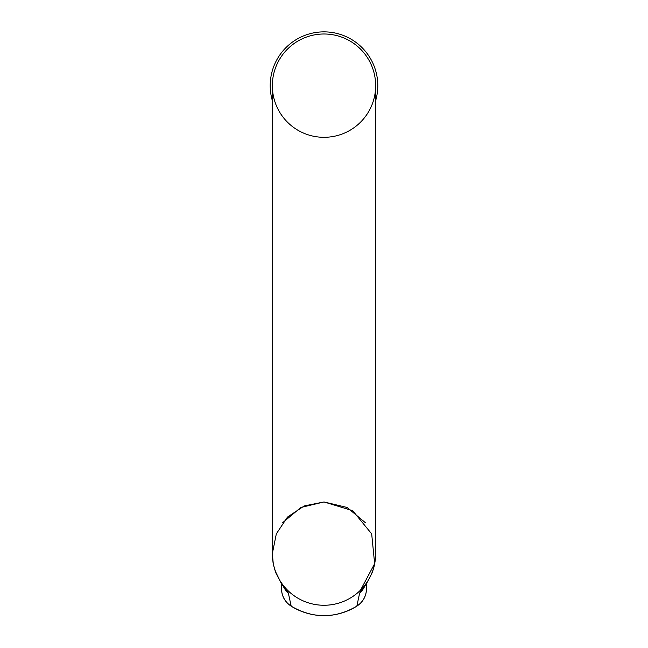 <?xml version="1.0" encoding="UTF-8"?>
<svg xmlns="http://www.w3.org/2000/svg" width="648" height="648" viewBox="0 0 648 648"><rect width="100%" height="100%" fill="white"/><g stroke="black" fill="none" stroke-linecap="round" stroke-linejoin="round"><path stroke-width="0.97" d="M366.541 583.662L366.541 588.651C366.258 596.128 363.018 601.968 356.829 606.172C334.943 618.864 313.057 618.864 291.171 606.172L290.79 604.017M272.314 553.295L273.286 563.849L274.533 568.904L276.145 573.496L281.718 584.067A20.663 16.508 146.6 0 0 282.544 585.176L288.36 593.09L291.171 606.172C284.926 602 281.686 596.16 281.459 588.651L281.459 583.662M360.531 590.142L374.641 563.679L371.677 533.863L352.69 510.681L324 501.949L304.252 505.934L287.469 517.08L276.323 533.863L272.338 553.611A51.662 51.662 0 0 0 324 605.264A51.662 51.662 0 0 1 282.658 584.593A51.662 51.662 0 0 0 324 605.264A51.662 51.662 0 0 1 272.338 553.611L272.338 85.649A51.662 51.662 0 0 0 324 137.311A51.662 51.662 0 0 0 375.662 85.649A51.662 51.662 0 0 0 324 33.996A51.662 51.662 0 0 0 272.338 85.649A51.662 51.662 0 0 1 324 33.996A51.662 51.662 0 0 0 272.338 85.649M364.468 586.74A20.663 20.501 0 0 1 359.64 593.09L356.829 606.172L359.64 593.09L365.456 585.176A20.663 16.508 -146.6 0 0 366.29 584.042L372.146 572.751L373.637 568.328L374.722 563.825L375.686 553.481L375.662 100.626A53.784 53.784 0 0 0 331.565 32.4A53.784 53.784 0 0 0 272.338 100.626M282.633 522.701L300.875 507.473L324 501.949L347.126 507.473L365.367 522.701M288.352 593.058L287.574 591.778M281.119 583.062L275.214 570.977M365.342 584.593A51.662 51.662 0 0 1 324 605.264A51.662 51.662 0 0 0 375.662 553.611L375.662 553.611A51.662 51.662 0 0 1 324 605.264A51.662 51.662 0 0 0 365.342 584.593M375.662 85.649A51.662 51.662 0 0 0 324 33.996A51.662 51.662 0 0 1 375.662 85.649L375.662 553.611M288.36 593.09A20.663 20.501 180 0 1 283.532 586.748M281.459 588.651C281.742 596.128 284.982 601.968 291.171 606.172C301.231 612.4 312.174 615.543 324 615.6C335.826 615.543 346.769 612.4 356.829 606.172L355.493 606.982M350.771 609.509L348.397 610.594M344.566 612.093L336.839 614.255M331.849 615.106L327.605 615.495M291.171 606.172L292.515 606.99M297.23 609.509L299.603 610.594M303.434 612.093L311.145 614.255M316.135 615.098L320.371 615.495M356.829 606.172C363.074 602 366.314 596.16 366.541 588.651M364.492 586.521L366.282 584.067M281.718 584.067L283.508 586.521M272.954 561.97L273.213 563.476M275.813 572.654L276.332 573.966"/></g></svg>
